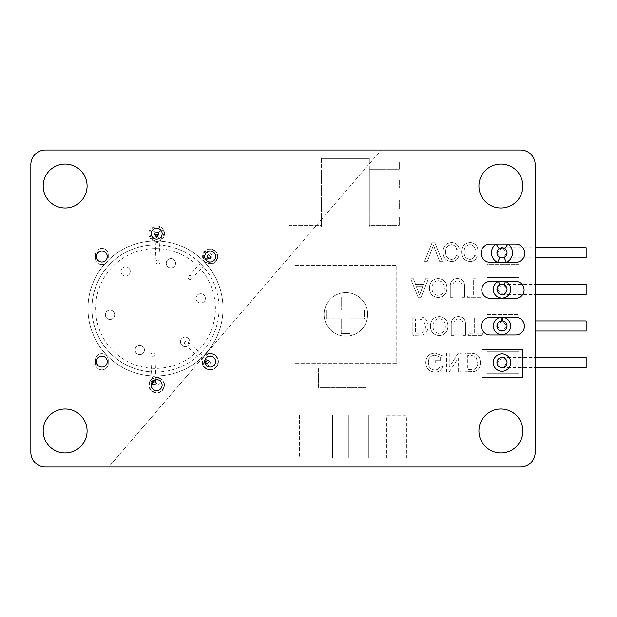 <?xml version="1.0" encoding="UTF-8"?>
<svg xmlns="http://www.w3.org/2000/svg" width="617" height="617" viewBox="0 0 617 617"><rect width="100%" height="100%" fill="white"/><g stroke="black" fill="none" stroke-linecap="round" stroke-linejoin="round"><path stroke-width="0.46" stroke-dasharray="3.08 2.31" d="M490.268 244.062A9.162 9.162 0 0 0 481.113 253.225A9.162 9.162 0 0 0 490.268 262.379L515.604 262.379A9.162 9.162 0 0 0 524.766 253.225A9.162 9.162 0 0 0 515.604 244.062L490.268 244.062M499.153 248.612A5.052 5.052 0 0 0 499.878 257.389A5.052 5.052 0 0 1 499.153 248.612M504.089 257.389A5.052 5.052 0 0 0 504.814 248.612A5.052 5.052 0 0 1 504.089 257.389M501.983 294.448A5.052 5.052 0 0 0 504.043 284.776L501.983 284.344L499.924 284.776A5.052 5.052 0 0 0 501.983 294.448A5.052 5.052 0 0 1 499.924 284.776M490.268 281.437A8.484 8.484 0 0 0 481.784 289.921A8.484 8.484 0 0 0 490.268 298.404L515.604 298.404A8.484 8.484 0 0 0 524.095 289.921A8.484 8.484 0 0 0 515.604 281.437L490.268 281.437M501.983 331.044A5.052 5.052 0 0 0 507.027 326.239A5.052 5.052 0 0 0 502.477 320.963L501.49 320.963A5.052 5.052 0 0 0 496.932 326.239A5.052 5.052 0 0 0 501.983 331.044A5.052 5.052 0 0 1 496.932 326.239A5.052 5.052 0 0 1 501.49 320.963M490.268 317.323A8.839 8.839 0 0 0 481.437 326.154A8.839 8.839 0 0 0 490.268 334.992L515.604 334.992A8.839 8.839 0 0 0 524.442 326.154A8.839 8.839 0 0 0 515.604 317.323L490.268 317.323M501.983 357.544A5.052 5.052 0 0 0 496.932 362.595A5.052 5.052 0 0 0 501.983 367.647A5.052 5.052 0 0 0 507.035 362.595A5.052 5.052 0 0 0 501.983 357.544A5.052 5.052 0 0 1 507.035 362.595A5.052 5.052 0 0 1 501.983 367.647M481.985 349.554L481.985 377.612L522.753 377.612L522.753 349.554L481.985 349.554L522.753 349.554L522.753 377.612L481.985 377.612L481.985 349.554L522.753 349.554L522.753 377.612L481.985 377.612L481.985 349.554M497.017 252.793L502.115 257.852L507.282 252.793L502.115 247.741L497.017 252.793M497.017 289.396L502.115 294.448L507.282 289.396L502.115 284.344L497.017 289.396M497.017 325.992L502.115 331.044L507.282 325.992L502.115 320.94L497.017 325.992M497.017 362.595L502.115 367.647L507.282 362.595L502.115 357.544L497.017 362.595M101.844 264.6A6.44 6.44 0 0 1 95.411 258.199L95.388 254.836A6.44 6.44 0 0 1 101.79 248.358A6.44 6.44 0 0 1 108.268 254.759L108.284 258.122A6.44 6.44 0 0 1 101.844 264.6A6.44 6.44 0 0 1 95.411 258.199L95.388 254.836A6.44 6.44 0 0 1 101.79 248.358A6.44 6.44 0 0 1 108.268 254.759L108.284 258.122A6.44 6.44 0 0 1 101.844 264.6M101.844 369.884A6.394 6.394 0 0 1 95.45 363.49L95.45 360.073A6.394 6.394 0 0 1 101.844 353.68A6.394 6.394 0 0 1 108.245 360.073L108.245 363.49A6.394 6.394 0 0 1 101.844 369.884A6.394 6.394 0 0 1 95.45 363.49L95.45 360.073A6.394 6.394 0 0 1 101.844 353.68A6.394 6.394 0 0 1 108.245 360.073L108.245 363.49A6.394 6.394 0 0 1 101.844 369.884M210.166 249.029A7.535 7.535 0 0 0 203.386 253.271L202.954 254.374C202.268 256.803 202.677 259.055 204.165 261.13L205.183 262.225L210.166 264.099L212.418 263.752A7.535 7.535 0 0 0 210.166 249.029A7.535 7.535 0 0 1 217.701 256.564A7.535 7.535 0 0 1 210.166 264.099A7.535 7.535 0 0 1 202.623 256.564A7.535 7.535 0 0 1 210.166 249.029A7.535 7.535 0 0 1 212.418 263.752L212.256 263.235C215.657 257.721 210.058 250.155 203.88 253.51L203.386 253.271M210.166 369.861A8.237 8.237 0 0 0 218.395 361.631A8.237 8.237 0 0 0 208.785 353.51L203.911 356.271L202.083 360.035L201.967 362.38L203.394 366.321A8.237 8.237 0 0 0 210.166 369.861A8.237 8.237 0 0 1 201.929 361.631A8.237 8.237 0 0 1 210.166 353.394A8.237 8.237 0 0 1 218.395 361.631A8.237 8.237 0 0 1 203.394 366.321L203.757 366.074C210.945 367.67 213.274 358.269 208.855 353.942L208.785 353.51M149.553 236.897L150.664 238.679L156.664 241.494C159.548 241.394 161.762 240.152 163.304 237.784L164.161 235.864A7.805 7.805 0 0 0 156.664 225.884A7.805 7.805 0 0 1 164.469 233.689A7.805 7.805 0 0 1 156.664 241.494A7.805 7.805 0 0 1 148.859 233.689A7.805 7.805 0 0 1 156.664 225.884A7.805 7.805 0 0 0 149.553 236.897L150.386 236.519A6.887 6.887 0 0 1 156.664 226.801A6.887 6.887 0 0 1 163.281 235.609C161.16 228.946 151.551 229.624 150.386 236.519L151.18 238.054L155.206 238.941C155.037 237.129 155.577 235.625 156.841 234.437L158.847 238.679L159.117 240.507L157.188 242.82L155.191 240.777L155.206 238.941M208.415 254.798L207.181 255.77M154.936 233.103L154.759 234.661M188.671 278.845A1.967 1.967 0 0 0 191.216 279.046A1.967 1.967 0 0 0 191.455 276.061A1.967 1.967 0 0 0 188.91 275.861A1.967 1.967 0 0 0 188.671 278.845M208.816 257.088L206.147 262.973L203.618 262.703L203.487 260.035L205.276 258.438L208.816 257.088M185.146 341.687A1.967 1.967 0 0 0 184.938 344.232A1.967 1.967 0 0 0 187.923 344.463A1.967 1.967 0 0 0 188.131 341.926A1.967 1.967 0 0 0 185.146 341.687M206.903 361.832L204.042 361.184L201.798 359.842L201.589 356.896L203.448 356.063L204.312 356.904C205.978 358.192 206.834 359.834 206.903 361.832M157.975 264.061A1.967 1.967 0 0 0 159.919 262.41A1.967 1.967 0 0 0 157.975 260.127A1.967 1.967 0 0 0 156.039 261.785A1.967 1.967 0 0 0 157.975 264.061M110.019 319.49A4.666 4.666 0 0 1 105.353 314.824A4.666 4.666 0 0 1 110.019 310.158A4.666 4.666 0 0 1 114.677 314.824A4.666 4.666 0 0 1 110.019 319.49A4.666 4.666 0 0 1 105.353 314.824A4.666 4.666 0 0 1 110.019 310.158A4.666 4.666 0 0 1 114.677 314.824A4.666 4.666 0 0 1 110.019 319.49M125.575 276.123A4.666 4.666 0 0 1 120.909 271.457A4.666 4.666 0 0 1 125.575 266.799A4.666 4.666 0 0 1 130.241 271.457A4.666 4.666 0 0 1 125.575 276.123A4.666 4.666 0 0 1 120.909 271.457A4.666 4.666 0 0 1 125.575 266.799A4.666 4.666 0 0 1 130.241 271.457A4.666 4.666 0 0 1 125.575 276.123M170.909 267.917A4.666 4.666 0 0 1 166.243 263.251A4.666 4.666 0 0 1 170.909 258.585A4.666 4.666 0 0 1 175.575 263.251A4.666 4.666 0 0 1 170.909 267.917A4.666 4.666 0 0 1 166.243 263.251A4.666 4.666 0 0 1 170.909 258.585A4.666 4.666 0 0 1 175.575 263.251A4.666 4.666 0 0 1 170.909 267.917M200.687 303.07A4.666 4.666 0 0 1 196.021 298.412A4.666 4.666 0 0 1 200.687 293.746A4.666 4.666 0 0 1 205.345 298.412A4.666 4.666 0 0 1 200.687 303.07A4.666 4.666 0 0 1 196.021 298.412A4.666 4.666 0 0 1 200.687 293.746A4.666 4.666 0 0 1 205.345 298.412A4.666 4.666 0 0 1 200.687 303.07M185.123 346.438A4.666 4.666 0 0 1 180.465 341.772A4.666 4.666 0 0 1 185.123 337.106A4.666 4.666 0 0 1 189.789 341.772A4.666 4.666 0 0 1 185.123 346.438A4.666 4.666 0 0 1 180.465 341.772A4.666 4.666 0 0 1 185.123 337.106A4.666 4.666 0 0 1 189.789 341.772A4.666 4.666 0 0 1 185.123 346.438M139.789 354.644A4.666 4.666 0 0 1 135.131 349.978A4.666 4.666 0 0 1 139.789 345.319A4.666 4.666 0 0 1 144.455 349.978A4.666 4.666 0 0 1 139.789 354.644A4.666 4.666 0 0 1 135.131 349.978A4.666 4.666 0 0 1 139.789 345.319A4.666 4.666 0 0 1 144.455 349.978A4.666 4.666 0 0 1 139.789 354.644M155.484 372.074A63.574 63.574 0 0 0 219.058 308.5A63.574 63.574 0 0 0 155.484 244.926A63.574 63.574 0 0 0 91.918 308.5A63.574 63.574 0 0 0 155.484 372.074A63.574 63.574 0 0 0 219.058 308.5A63.574 63.574 0 0 0 155.484 244.926A63.574 63.574 0 0 0 91.918 308.5A63.574 63.574 0 0 0 155.484 372.074A63.574 63.574 0 0 1 91.918 308.5A63.574 63.574 0 0 1 155.484 244.926M155.484 376.015A67.515 67.515 0 0 0 222.999 308.5A67.515 67.515 0 0 0 155.484 240.985A67.515 67.515 0 0 0 87.969 308.5A67.515 67.515 0 0 0 155.484 376.015A67.515 67.515 0 0 0 222.999 308.5A67.515 67.515 0 0 0 155.484 240.985A67.515 67.515 0 0 0 87.969 308.5A67.515 67.515 0 0 0 155.484 376.015M152.993 352.939A1.967 1.967 0 0 0 151.049 354.59A1.967 1.967 0 0 0 152.993 356.873A1.967 1.967 0 0 0 154.936 355.215A1.967 1.967 0 0 0 152.993 352.939M154.134 382.563L152.7 380.488L151.959 377.997L153.926 376.27L155.785 376.254L155.777 377.697C155.985 379.632 155.438 381.26 154.134 382.563M156.911 377.272L156.664 377.272A7.836 7.836 0 0 1 164.5 385.108A7.836 7.836 0 0 1 156.664 392.944A7.836 7.836 0 0 1 148.828 385.108A7.836 7.836 0 0 1 156.664 377.272L151.474 379.239L150.286 380.55L148.936 383.82A7.836 7.836 0 0 0 156.664 392.944A7.836 7.836 0 0 0 161.214 378.73L156.911 377.272L160.96 379.085L161.214 378.73A7.836 7.836 0 0 1 156.664 392.944A7.836 7.836 0 0 1 148.936 383.82L149.368 383.89C153.325 389.157 160.636 384.638 160.96 379.085A7.396 7.396 0 0 1 154.358 392.142A7.396 7.396 0 0 1 149.368 383.89L151.474 379.239L156.934 377.272L155.769 376.169L154.936 355.215M155.052 379.895A5.46 5.46 0 0 1 162.124 385.108A5.46 5.46 0 0 1 151.782 387.545A5.46 5.46 0 0 1 152.299 381.83M210.166 262.024A5.46 5.46 0 0 1 204.705 256.564A5.46 5.46 0 0 1 210.166 251.104A5.46 5.46 0 0 1 215.618 256.564A5.46 5.46 0 0 1 210.166 262.024M156.664 239.149A5.46 5.46 0 0 1 151.204 233.689A5.46 5.46 0 0 1 156.664 228.228A5.46 5.46 0 0 1 162.124 233.689A5.46 5.46 0 0 1 156.664 239.149M101.844 262.024A5.46 5.46 0 0 1 96.391 256.564A5.46 5.46 0 0 1 101.844 251.104A5.46 5.46 0 0 1 107.304 256.564A5.46 5.46 0 0 1 101.844 262.024M205.16 359.441A5.46 5.46 0 0 1 215.618 361.631A5.46 5.46 0 0 1 210.166 367.084A5.46 5.46 0 0 1 204.721 362.071M101.844 367.084A5.46 5.46 0 0 1 96.391 361.631A5.46 5.46 0 0 1 101.844 356.171A5.46 5.46 0 0 1 107.304 361.631A5.46 5.46 0 0 1 101.844 367.084M586.15 257.852L586.15 247.741M586.15 294.448L586.15 284.344M586.15 331.044L586.15 320.94M345.882 336.18A21.78 21.78 0 0 1 324.102 314.392A21.78 21.78 0 0 1 345.882 292.612A21.78 21.78 0 0 1 367.67 314.392A21.78 21.78 0 0 1 345.882 336.18A21.78 21.78 0 0 1 324.102 314.392A21.78 21.78 0 0 1 345.882 292.612A21.78 21.78 0 0 1 367.67 314.392A21.78 21.78 0 0 1 345.882 336.18M500.881 164.06A21.957 21.957 0 0 0 478.923 186.025A21.957 21.957 0 0 0 500.881 207.983A21.957 21.957 0 0 0 522.846 186.025A21.957 21.957 0 0 0 500.881 164.06M65.14 409.017A21.957 21.957 0 0 0 43.175 430.974A21.957 21.957 0 0 0 65.14 452.94A21.957 21.957 0 0 0 87.097 430.974A21.957 21.957 0 0 0 65.14 409.017M500.881 409.017A21.957 21.957 0 0 0 478.923 430.974A21.957 21.957 0 0 0 500.881 452.94A21.957 21.957 0 0 0 522.846 430.974A21.957 21.957 0 0 0 500.881 409.017M65.14 164.06A21.957 21.957 0 0 0 43.175 186.025A21.957 21.957 0 0 0 65.14 207.983A21.957 21.957 0 0 0 87.097 186.025A21.957 21.957 0 0 0 65.14 164.06M586.15 367.647L586.15 357.544M156.032 383.897L156.209 382.339M209.186 361.431L208.214 360.197M428.028 326.223C428.051 320.3 425.198 317.184 419.467 316.868L412.842 316.868L412.842 335.37L422.437 335.108L425.128 333.782C427.195 331.715 428.159 329.193 428.028 326.223C428.051 320.3 425.198 317.184 419.467 316.868L412.842 316.868L412.842 335.37L422.437 335.108L425.128 333.782C427.195 331.715 428.159 329.193 428.028 326.223M449.253 367.146L449.253 353.333L446.646 353.333L446.646 371.843L449.4 371.843L458.269 358.03L458.269 371.843L460.876 371.843L460.876 353.333L458.123 353.333L449.253 367.146L449.253 353.333L446.646 353.333L446.646 371.843L449.4 371.843L458.269 358.03L458.269 371.843L460.876 371.843L460.876 353.333L458.123 353.333L449.253 367.146M475.915 295.173L475.915 278.807L473.308 278.807L473.308 295.173L467.377 295.173L467.377 297.309L481.846 297.309L481.846 295.173L475.915 295.173L475.915 278.807L473.308 278.807L473.308 295.173L467.377 295.173L467.377 297.309L481.846 297.309L481.846 295.173L475.915 295.173M464.192 252.191C463.961 247.864 465.874 245.358 469.915 244.687C472.799 244.895 474.527 246.438 475.105 249.322L477.712 248.713C476.694 244.795 474.172 242.743 470.162 242.558C464.478 243.052 461.616 246.26 461.578 252.183C461.701 257.867 464.547 260.983 470.108 261.531C473.763 261.438 476.139 259.641 477.242 256.155L474.627 255.592C473.979 258.014 472.429 259.279 469.977 259.402C465.982 258.847 464.053 256.448 464.192 252.191C463.961 247.864 465.874 245.358 469.915 244.687C472.799 244.895 474.527 246.438 475.105 249.322L477.712 248.713C476.694 244.795 474.172 242.743 470.162 242.558C464.478 243.052 461.616 246.26 461.578 252.183C461.701 257.867 464.547 260.983 470.108 261.531C473.763 261.438 476.139 259.641 477.242 256.155L474.627 255.592C473.979 258.014 472.429 259.279 469.977 259.402C465.982 258.847 464.053 256.448 464.192 252.191M415.627 284.499L413.521 278.807L410.752 278.807L418.102 297.309L421.049 297.309L428.391 278.807L425.622 278.807L423.517 284.499L415.627 284.499L413.521 278.807L410.752 278.807L418.102 297.309L421.049 297.309L428.391 278.807L425.622 278.807L423.517 284.499L415.627 284.499M457.251 280.943C460.714 281.167 462.272 283.118 461.917 286.789L461.917 297.309L464.532 297.309L464.532 286.666C464.771 281.568 462.411 278.876 457.459 278.568C452.431 278.807 450.04 281.506 450.294 286.666L450.294 297.309L452.901 297.309L452.901 286.789C452.523 283.288 453.973 281.337 457.251 280.943C460.714 281.167 462.272 283.118 461.917 286.789L461.917 297.309L464.532 297.309L464.532 286.666C464.771 281.568 462.411 278.876 457.459 278.568C452.431 278.807 450.04 281.506 450.294 286.666L450.294 297.309L452.901 297.309L452.901 286.789C452.523 283.288 453.973 281.337 457.251 280.943M440.237 357.181L440.237 360.69L435.255 360.69L435.255 362.827L442.844 362.827L442.844 355.978L435.201 353.101C429.262 353.441 426.116 356.572 425.769 362.495C426.015 368.496 429.085 371.689 435 372.074C438.934 372.136 441.448 370.316 442.543 366.621L440.16 366.028C439.42 368.627 437.684 369.93 434.946 369.945C432.185 369.984 430.226 368.765 429.07 366.29L428.375 362.595C428.368 358.091 430.566 355.631 434.985 355.23L440.237 357.181L440.237 360.69L435.255 360.69L435.255 362.827L442.844 362.827L442.844 355.978L435.201 353.101C429.262 353.441 426.116 356.572 425.769 362.495C426.015 368.496 429.085 371.689 435 372.074C438.934 372.136 441.448 370.316 442.543 366.621L440.16 366.028C439.42 368.627 437.684 369.93 434.946 369.945C432.185 369.984 430.226 368.765 429.07 366.29L428.375 362.595C428.368 358.091 430.566 355.631 434.985 355.23L440.237 357.181M487.052 239.967L519.036 239.967L519.036 244.733A9.162 9.162 0 0 1 519.036 261.716L519.036 264.277L487.052 264.277L487.052 261.801A9.162 9.162 0 0 1 487.052 244.648L487.052 239.967L519.036 239.967L519.036 264.277L487.052 264.277L487.052 239.967M487.052 277.411L519.036 277.411L519.036 282.162A8.484 8.484 0 0 1 519.036 297.687L519.036 301.89L487.052 301.89L487.052 297.772A8.484 8.484 0 0 1 487.052 282.069L487.052 277.411L519.036 277.411L519.036 301.89L487.052 301.89L487.052 277.411M487.052 314.616L519.036 314.616L519.036 318.017A8.839 8.839 0 0 1 519.036 334.298L519.036 337.129L487.052 337.129L487.052 334.383A8.839 8.839 0 0 1 487.052 317.932L487.052 314.616L519.036 314.616L519.036 337.129L487.052 337.129L487.052 314.616M288.748 169.829L288.748 161.932L321.403 161.932L321.403 158.392L369.321 158.392L369.321 161.932L399.292 161.932L399.292 169.22L369.321 169.22L369.321 180.156L399.292 180.156L399.292 187.853L369.321 187.853L369.321 200.001L399.292 200.001L399.292 208.908L369.321 208.908L369.321 217.207L399.292 217.207L399.292 225.305L369.321 225.305L369.321 226.994L321.403 226.994L321.403 225.305L288.748 225.305L288.748 217.207L321.403 217.207L321.403 208.908L288.748 208.908L288.748 200.001L321.403 200.001L321.403 187.853L288.748 187.853L288.748 180.156L321.403 180.156L321.403 169.829L288.748 169.829L288.748 161.932L321.403 161.932L321.403 169.829L288.748 169.829M318.426 368.125L365.812 368.125L365.812 387.461L318.426 387.461L318.426 368.125L365.812 368.125L365.812 387.461L318.426 387.461L318.426 368.125M386.751 415.781L406.441 415.781L406.441 458.076L386.751 458.076L386.751 415.781L406.441 415.781L406.441 458.076L386.751 458.076L386.751 415.781M348.852 414.902L368.819 414.902L368.819 458.076L348.852 458.076L348.852 414.902L368.819 414.902L368.819 458.076L348.852 458.076L348.852 414.902M312.094 414.902L332.671 414.902L332.671 458.076L312.094 458.076L312.094 414.902L332.671 414.902L332.671 458.076L312.094 458.076L312.094 414.902M278.005 414.902L299.461 414.902L299.461 458.076L278.005 458.076L278.005 414.902L299.461 414.902L299.461 458.076L278.005 458.076L278.005 414.902M294.995 265.565L396.77 265.565L396.77 363.228L294.995 363.228L294.995 265.565L396.77 265.565L396.77 363.228L294.995 363.228L294.995 265.565M45.488 467L520.532 467A14.638 14.638 0 0 0 535.17 452.361L535.17 164.639A14.638 14.638 0 0 0 520.532 150L45.488 150A14.638 14.638 0 0 0 30.85 164.639L30.85 452.361A14.638 14.638 0 0 0 45.488 467M446.97 288.031C446.77 282.277 443.847 279.123 438.193 278.568C432.664 279.1 429.733 282.185 429.417 287.815C429.509 293.723 432.44 296.97 438.209 297.548C443.862 296.97 446.785 293.8 446.97 288.031C446.77 282.277 443.847 279.123 438.193 278.568C432.664 279.1 429.733 282.185 429.417 287.815C429.509 293.723 432.44 296.97 438.209 297.548C443.862 296.97 446.785 293.8 446.97 288.031M480.327 362.688C480.358 356.773 477.504 353.649 471.774 353.333L465.149 353.333L465.149 371.843L474.743 371.573L477.435 370.246C479.502 368.179 480.466 365.665 480.327 362.688C480.358 356.773 477.504 353.649 471.774 353.333L465.149 353.333L465.149 371.843L474.743 371.573L477.435 370.246C479.502 368.179 480.466 365.665 480.327 362.688M447.95 326.092C447.749 320.339 444.826 317.184 439.173 316.629C433.643 317.169 430.712 320.246 430.396 325.876C430.489 331.784 433.419 335.031 439.188 335.609C444.842 335.039 447.765 331.861 447.95 326.092C447.749 320.339 444.826 317.184 439.173 316.629C433.643 317.169 430.712 320.246 430.396 325.876C430.489 331.784 433.419 335.031 439.188 335.609C444.842 335.039 447.765 331.861 447.95 326.092M458.23 319.004C461.693 319.236 463.251 321.179 462.897 324.851L462.897 335.37L465.503 335.37L465.503 324.727C465.75 319.637 463.39 316.937 458.439 316.629C453.41 316.868 451.019 319.567 451.274 324.727L451.274 335.37L453.881 335.37L453.881 324.851C453.503 321.349 454.953 319.405 458.23 319.004C461.693 319.236 463.251 321.179 462.897 324.851L462.897 335.37L465.503 335.37L465.503 324.727C465.75 319.637 463.39 316.937 458.439 316.629C453.41 316.868 451.019 319.567 451.274 324.727L451.274 335.37L453.881 335.37L453.881 324.851C453.503 321.349 454.953 319.405 458.23 319.004M476.895 333.234L476.895 316.868L474.288 316.868L474.288 333.234L468.357 333.234L468.357 335.37L482.826 335.37L482.826 333.234L476.895 333.234L476.895 316.868L474.288 316.868L474.288 333.234L468.357 333.234L468.357 335.37L482.826 335.37L482.826 333.234L476.895 333.234M442.35 261.3L434.885 242.79L432.054 242.79L424.589 261.3L427.419 261.3L433.473 245.049L439.52 261.3L442.35 261.3L434.885 242.79L432.054 242.79L424.589 261.3L427.419 261.3L433.473 245.049L439.52 261.3L442.35 261.3M445.69 252.191C445.459 247.864 447.371 245.358 451.413 244.687C454.289 244.895 456.025 246.438 456.595 249.322L459.21 248.713C458.184 244.795 455.67 242.743 451.652 242.558C445.968 243.052 443.114 246.26 443.075 252.183C443.199 257.867 446.045 260.983 451.605 261.531C455.261 261.438 457.637 259.641 458.732 256.155L456.125 255.592C455.477 258.014 453.927 259.279 451.474 259.402C447.479 258.847 445.551 256.448 445.69 252.191C445.459 247.864 447.371 245.358 451.413 244.687C454.289 244.895 456.025 246.438 456.595 249.322L459.21 248.713C458.184 244.795 455.67 242.743 451.652 242.558C445.968 243.052 443.114 246.26 443.075 252.183C443.199 257.867 446.045 260.983 451.605 261.531C455.261 261.438 457.637 259.641 458.732 256.155L456.125 255.592C455.477 258.014 453.927 259.279 451.474 259.402C447.479 258.847 445.551 256.448 445.69 252.191M205.623 363.174L207.104 364.007M152.283 382.609L152.738 384.244M487.052 261.801A9.162 9.162 0 0 1 487.052 244.648L487.052 261.801M519.036 244.733A9.162 9.162 0 0 1 519.036 261.716L519.036 244.733M519.036 282.162A8.484 8.484 0 0 1 519.036 297.687L519.036 282.162M487.052 297.772A8.484 8.484 0 0 1 487.052 282.069L487.052 297.772M519.036 318.017A8.839 8.839 0 0 1 519.036 334.298L519.036 318.017M487.052 334.383A8.839 8.839 0 0 1 487.052 317.932L487.052 334.383M487.052 351.813L487.052 373.779L487.052 351.813L519.036 351.813L487.052 351.813M519.036 373.779L519.036 351.813L519.036 373.779L487.052 373.779L519.036 373.779M321.403 226.994L321.403 158.392L369.321 158.392L369.321 226.994L321.403 226.994M321.403 217.207L321.403 225.305L288.748 225.305L288.748 217.207L321.403 217.207M321.403 200.001L321.403 208.908L288.748 208.908L288.748 200.001L321.403 200.001M321.403 180.156L321.403 187.853L288.748 187.853L288.748 180.156L321.403 180.156M369.321 169.22L369.321 161.932L399.292 161.932L399.292 169.22L369.321 169.22M369.321 187.853L369.321 180.156L399.292 180.156L399.292 187.853L369.321 187.853M369.321 208.908L369.321 200.001L399.292 200.001L399.292 208.908L369.321 208.908M369.321 225.305L369.321 217.207L399.292 217.207L399.292 225.305L369.321 225.305M326.169 318.835L326.169 310.15L341.224 310.15L341.224 296.954L350.024 296.954L350.024 310.15L364.377 310.15L364.377 318.835L350.024 318.835L350.024 333.535L341.224 333.535L341.224 318.835L326.169 318.835L326.169 310.15L341.224 310.15L341.224 296.954L350.024 296.954L350.024 310.15L364.377 310.15L364.377 318.835L350.024 318.835L350.024 333.535L341.224 333.535L341.224 318.835L326.169 318.835M158.692 234.391L158.23 232.756M210.158 258.361L210.991 256.88M152.7 380.488L149.152 382.879M159.95 377.99L159.857 378.406L155.777 377.697M204.042 361.184L203.286 365.364L202.083 360.035L203.911 356.271L208.855 353.942A7.797 7.797 0 0 1 217.955 361.631A7.797 7.797 0 0 1 203.757 366.074L202.908 365.526M207.551 353.819L207.759 354.181L204.312 356.904M207.165 261.6L211.207 263.521L206.209 262.973L205.168 262.21M191.216 279.046C192.998 277.704 197.972 272.344 206.147 262.973L203.456 260.004L203.88 253.51A6.988 6.988 0 0 1 217.068 255.507A6.988 6.988 0 0 1 212.256 263.235L211.207 263.521L211.207 264.03M202.954 254.374L205.276 258.438M204.173 261.138L203.487 259.873L188.91 275.861M158.847 238.679L162.711 237.237C159.225 242.581 155.384 242.859 151.18 238.054L150.664 238.679L151.921 239.89M156.664 225.884A7.805 7.805 0 0 1 164.161 235.864L163.281 235.609L162.711 237.237L163.304 237.784L162.232 239.157M444.363 288.046C444.402 292.373 442.358 294.826 438.224 295.412C433.913 294.833 431.846 292.288 432.031 287.784C432.07 283.573 434.121 281.213 438.186 280.704C442.35 281.252 444.41 283.704 444.363 288.046C444.402 292.373 442.358 294.826 438.224 295.412C433.913 294.833 431.846 292.288 432.031 287.784C432.07 283.573 434.121 281.213 438.186 280.704C442.35 281.252 444.41 283.704 444.363 288.046M418.311 291.756L416.413 286.635L422.73 286.635L419.575 295.173L416.413 286.635L422.73 286.635L419.575 295.173L418.311 291.756M471.504 369.706L467.755 369.706L467.755 355.469L471.573 355.469L475.938 356.78L477.72 362.727C477.959 365.626 476.91 367.825 474.566 369.321L467.755 369.706L467.755 355.469L471.573 355.469L475.938 356.78L477.72 362.727C477.959 365.626 476.91 367.825 474.566 369.321L471.504 369.706M419.205 333.234L415.449 333.234L415.449 319.004L419.267 319.004L423.64 320.316L425.414 326.262C425.653 329.162 424.604 331.36 422.259 332.856L415.449 333.234L415.449 319.004L419.267 319.004L423.64 320.316L425.414 326.262C425.653 329.162 424.604 331.36 422.259 332.856L419.205 333.234M445.343 326.108C445.381 330.434 443.338 332.895 439.204 333.473C434.892 332.895 432.826 330.35 433.011 325.845C433.049 321.634 435.101 319.274 439.165 318.765C443.33 319.321 445.389 321.765 445.343 326.108C445.381 330.434 443.338 332.895 439.204 333.473C434.892 332.895 432.826 330.35 433.011 325.845C433.049 321.634 435.101 319.274 439.165 318.765C443.33 319.321 445.389 321.765 445.343 326.108M512.966 252.793L512.966 257.852L512.966 252.793M512.966 289.396L512.966 284.344L512.966 289.396M512.966 325.992L512.966 331.044L512.966 325.992M512.966 362.595L512.966 367.647L512.966 362.595M155.484 248.589A59.911 59.911 0 0 1 215.395 308.5A59.911 59.911 0 0 1 155.484 368.411A59.911 59.911 0 0 1 95.573 308.5A59.911 59.911 0 0 1 155.484 248.589M502.115 257.852L535.17 257.852M502.115 294.448L535.17 294.448M502.115 331.044L535.17 331.044M502.115 367.647L535.17 367.647M184.938 344.232C186.288 346.021 191.902 351.227 201.798 359.842L202.083 360.035M159.919 262.41C160.227 260.189 159.957 252.893 159.117 240.514L159.124 240.823C159.888 241.031 156.109 241.771 155.222 241.093L156.039 261.785M151.049 354.59C150.725 356.834 151.026 364.639 151.959 378.005L151.474 379.231M502.115 357.544L535.17 357.544M502.115 320.94L535.17 320.94M502.115 284.344L535.17 284.344M502.115 247.741L535.17 247.741M188.131 341.926L203.271 355.924L204.273 355.924L203.911 356.271L208.723 350.664L108.723 467L381.229 150L203.926 356.256M201.96 362.38L202.422 364.446M150.286 380.55L149.353 382.285M203.456 260.004L204.165 261.13M206.209 262.981L205.183 262.225"/><path stroke-width="0.93" d="M501.983 257.852A5.052 5.052 0 0 0 507.035 252.793A5.052 5.052 0 0 0 501.983 247.741A5.052 5.052 0 0 0 496.932 252.793A5.052 5.052 0 0 0 501.983 257.852L504.089 257.389L506.372 262.379L515.604 262.379A9.162 9.162 0 0 0 524.766 253.225A9.162 9.162 0 0 0 515.604 244.062L490.268 244.062A9.162 9.162 0 0 0 481.113 253.225A9.162 9.162 0 0 0 490.268 262.379L506.372 262.379A10.543 10.543 0 0 0 507.891 244.062L504.814 248.612L501.983 247.741L499.153 248.612L496.076 244.062A10.543 10.543 0 0 0 497.595 262.379L499.878 257.389L501.983 257.852M504.027 284.776L505.531 281.437L490.268 281.437A8.484 8.484 0 0 0 481.784 289.921A8.484 8.484 0 0 0 490.268 298.404L515.604 298.404A8.484 8.484 0 0 0 524.095 289.921A8.484 8.484 0 0 0 515.604 281.437L505.531 281.437A8.715 8.715 0 0 1 501.983 298.111A8.715 8.715 0 0 1 498.436 281.437L499.924 284.776L501.983 284.344A5.052 5.052 0 0 0 496.932 289.396A5.052 5.052 0 0 0 501.983 294.448A5.052 5.052 0 0 0 507.035 289.396A5.052 5.052 0 0 0 501.983 284.344L501.991 284.344M504.043 284.776L501.983 284.344M502.477 320.963L502.832 317.323L490.268 317.323A8.839 8.839 0 0 0 481.437 326.154A8.839 8.839 0 0 0 490.268 334.992L515.604 334.992A8.839 8.839 0 0 0 524.442 326.154A8.839 8.839 0 0 0 515.604 317.323L502.832 317.323A8.715 8.715 0 0 1 510.683 326.416A8.715 8.715 0 0 1 501.983 334.707A8.715 8.715 0 0 1 493.276 326.416A8.715 8.715 0 0 1 501.135 317.323L501.49 320.963M501.983 331.044A5.052 5.052 0 0 0 507.035 325.992A5.052 5.052 0 0 0 501.983 320.94A5.052 5.052 0 0 0 496.932 325.992A5.052 5.052 0 0 0 501.983 331.044M501.983 367.647A5.052 5.052 0 0 0 507.035 362.595A5.052 5.052 0 0 0 501.983 357.544A5.052 5.052 0 0 0 496.932 362.595A5.052 5.052 0 0 0 501.983 367.647M481.985 349.554L481.985 377.612L522.753 377.612L522.753 349.554L481.985 349.554M207.713 255.168L206.68 259.186L210.158 258.361L210.729 257.698A1.967 1.427 39 0 0 210.991 256.88L208.415 254.798A1.967 1.427 39 0 0 207.713 255.168A1.967 1.427 39 0 0 208.199 257.428A1.967 1.427 39 0 0 210.729 257.698M154.705 233.858L156.811 237.429L158.692 234.391L158.623 233.519A1.967 1.427 -6 0 0 158.23 232.756L154.936 233.103A1.967 1.427 -6 0 0 154.705 233.858A1.967 1.427 -6 0 0 156.649 235.116A1.967 1.427 -6 0 0 158.623 233.519M152.345 383.481L152.299 381.83L155.052 379.895L156.263 383.142A1.967 1.427 174 0 0 154.319 381.884A1.967 1.427 174 0 0 152.345 383.481A1.967 1.427 174 0 0 152.738 384.244L156.032 383.897A1.967 1.427 174 0 0 156.263 383.142M156.664 390.569A5.46 5.46 0 0 1 151.204 385.108A5.46 5.46 0 0 1 156.664 379.648A5.46 5.46 0 0 1 162.124 385.108A5.46 5.46 0 0 1 156.664 390.569M210.166 262.024A5.46 5.46 0 0 1 204.705 256.564A5.46 5.46 0 0 1 210.166 251.104A5.46 5.46 0 0 1 215.618 256.564A5.46 5.46 0 0 1 210.166 262.024M156.664 239.149A5.46 5.46 0 0 1 151.204 233.689A5.46 5.46 0 0 1 156.664 228.228A5.46 5.46 0 0 1 162.124 233.689A5.46 5.46 0 0 1 156.664 239.149M101.844 262.024A5.46 5.46 0 0 1 96.391 256.564A5.46 5.46 0 0 1 101.844 251.104A5.46 5.46 0 0 1 107.304 256.564A5.46 5.46 0 0 1 101.844 262.024M206.286 363.737L204.721 362.071L205.16 359.441L208.816 360.721A1.967 1.427 129 0 0 206.556 361.215A1.967 1.427 129 0 0 206.286 363.737A1.967 1.427 129 0 0 207.104 364.007L209.186 361.431A1.967 1.427 129 0 0 208.816 360.721M210.166 367.084A5.46 5.46 0 0 1 204.705 361.631A5.46 5.46 0 0 1 210.166 356.171A5.46 5.46 0 0 1 215.618 361.631A5.46 5.46 0 0 1 210.166 367.084M101.844 367.084A5.46 5.46 0 0 1 96.391 361.631A5.46 5.46 0 0 1 101.844 356.171A5.46 5.46 0 0 1 107.304 361.631A5.46 5.46 0 0 1 101.844 367.084M535.17 247.741L586.15 247.741L586.15 257.852L535.17 257.852M535.17 284.344L586.15 284.344L586.15 294.448L535.17 294.448M535.17 320.94L586.15 320.94L586.15 331.044L535.17 331.044M500.881 164.06A21.957 21.957 0 0 0 478.923 186.025A21.957 21.957 0 0 0 500.881 207.983A21.957 21.957 0 0 0 522.846 186.025A21.957 21.957 0 0 0 500.881 164.06M65.14 409.017A21.957 21.957 0 0 0 43.175 430.974A21.957 21.957 0 0 0 65.14 452.94A21.957 21.957 0 0 0 87.097 430.974A21.957 21.957 0 0 0 65.14 409.017M500.881 409.017A21.957 21.957 0 0 0 478.923 430.974A21.957 21.957 0 0 0 500.881 452.94A21.957 21.957 0 0 0 522.846 430.974A21.957 21.957 0 0 0 500.881 409.017M65.14 164.06A21.957 21.957 0 0 0 43.175 186.025A21.957 21.957 0 0 0 65.14 207.983A21.957 21.957 0 0 0 87.097 186.025A21.957 21.957 0 0 0 65.14 164.06M535.17 357.544L586.15 357.544L586.15 367.647L535.17 367.647M535.17 452.361L535.17 164.639A14.638 14.638 0 0 0 520.532 150L45.488 150A14.638 14.638 0 0 0 30.85 164.639L30.85 452.361A14.638 14.638 0 0 0 45.488 467L520.532 467A14.638 14.638 0 0 0 535.17 452.361M501.983 371.303A8.715 8.715 0 0 1 493.268 362.595A8.715 8.715 0 0 1 501.983 353.88A8.715 8.715 0 0 1 510.699 362.595A8.715 8.715 0 0 1 501.983 371.303"/></g></svg>
